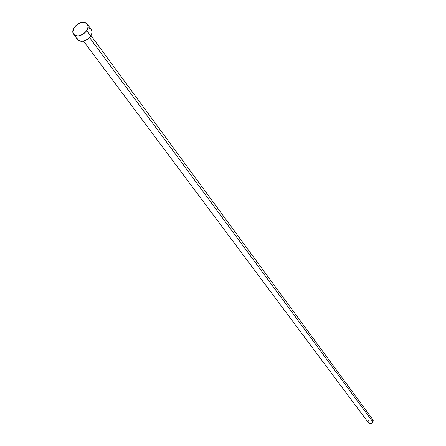 <?xml version="1.0" encoding="UTF-8"?>
<svg xmlns="http://www.w3.org/2000/svg" width="446" height="446" viewBox="0 0 446 446"><rect width="100%" height="100%" fill="white"/><g stroke="black" fill="none" stroke-linecap="round" stroke-linejoin="round"><path stroke-width="0.67" d="M89.54 37.553L372.956 422.078L372.795 419.586L373.207 420.617L372.956 422.078L89.54 37.553M73.573 34.242L77.621 39.616C81.674 42.621 86.056 41.411 90.755 35.987L86.775 30.568C82.042 36.02 77.643 37.241 73.573 34.242C72.364 32.43 72.536 30.239 74.097 27.674C78.853 22.222 83.257 21.023 87.31 24.073C88.481 25.862 88.302 28.031 86.775 30.568L90.755 35.987C92.272 33.461 92.445 31.298 91.274 29.508L87.321 24.09M91.257 29.492L92.043 32.04L91.463 34.66L89.802 37.263L87.316 39.449L84.383 40.887L81.462 41.35L78.998 40.77L77.604 39.599M77.37 39.242L76.812 37.001M88.665 27.886L90.761 28.94M74.097 27.674L76.216 25.238L78.97 23.393L83.374 22.3L84.695 22.451L86.797 23.504L87.505 24.363L88.079 26.604L87.488 29.235L85.816 31.85L83.313 34.052L78.87 35.864L76.11 35.808L74.961 35.39L73.322 33.863L72.77 31.616L74.097 27.674M368.474 422.78C370.08 424.168 371.574 423.934 372.956 422.078L372.338 422.914L370.955 423.639L369.466 423.533L368.468 422.775L83.514 41.127M368.368 422.63L368.034 421.241L368.301 420.271M370.81 418.649L372.588 419.34M90.995 35.591L372.795 419.586"/></g></svg>
